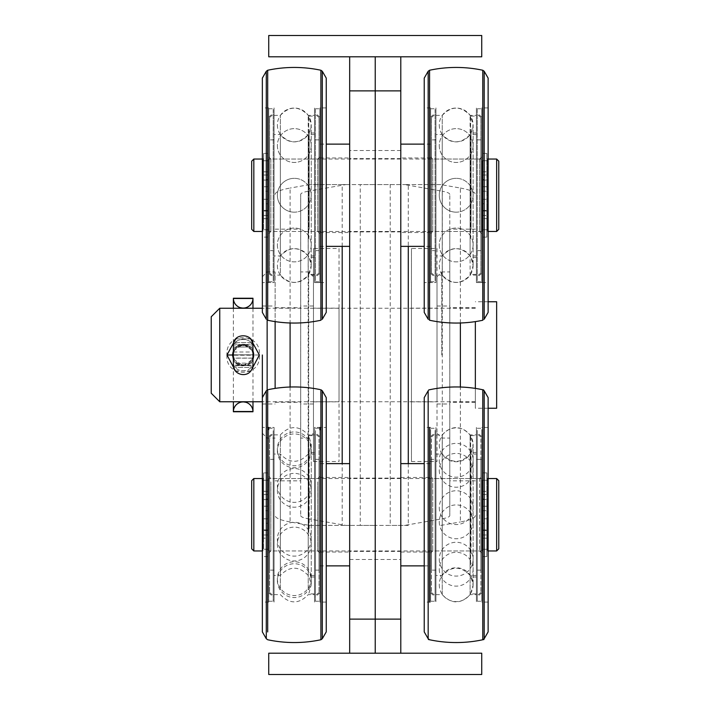 <?xml version="1.0" encoding="UTF-8"?>
<svg xmlns="http://www.w3.org/2000/svg" width="710" height="710" viewBox="0 0 710 710"><rect width="100%" height="100%" fill="white"/><g stroke="black" fill="none" stroke-linecap="round" stroke-linejoin="round"><path stroke-width="0.53" stroke-dasharray="3.55 2.66" d="M437.005 248.5L437.005 461.5L437.005 248.5L411.445 248.5L411.445 461.5L411.445 248.5M411.445 308.14L411.445 401.86L411.445 308.14L437.005 308.14L437.005 401.86L437.005 308.14M268.735 35.5L268.735 56.8L481.735 56.8L481.735 35.5L268.735 35.5M408.286 463.63L408.286 525.4L375.235 525.4L390.207 525.4L390.207 184.6L375.235 184.6L375.235 56.8L349.675 56.8L400.795 56.8L375.235 56.8L375.235 653.2L400.795 653.2L400.795 56.8M268.735 653.2L268.735 674.5L481.735 674.5L481.735 653.2L268.735 653.2M349.675 653.2L375.235 653.2L375.235 525.4L349.675 525.4L349.675 653.2L400.795 653.2M475.345 388.397L475.345 321.603M449.785 229.144L449.785 515.584L449.785 194.416L449.785 229.144L475.345 229.144M400.795 195.25L400.795 158.614L400.795 195.25M400.795 514.75L400.795 478.114L400.795 514.75M375.235 195.25L375.235 158.614L375.235 195.25M375.235 514.75L375.235 478.114L375.235 514.75M475.345 355L475.345 408.25L475.345 355M449.785 355L449.785 271.93L449.785 355M460.373 322.979L460.373 188.043L440.83 184.6L404.682 184.6L442.294 191.23L442.294 518.77L404.682 525.4L390.207 525.4M460.373 188.043C470.127 189.827 475.114 191.948 475.345 194.416M449.785 194.416C449.67 193.182 447.176 192.126 442.294 191.23M408.286 525.4L404.682 525.4M475.345 515.584C475.114 518.052 470.127 520.173 460.373 521.957L460.373 387.021M440.83 525.4L460.373 521.957M442.294 518.77C447.176 517.874 449.67 516.818 449.785 515.584M342.184 246.37L342.184 184.6L309.64 184.6L360.263 184.6L360.263 525.4L375.235 525.4L375.235 184.6L408.286 184.6L408.286 246.37M440.83 184.6L408.286 184.6M390.207 184.6L404.682 184.6M275.125 321.603L275.125 388.397M300.685 480.856L300.685 194.416L300.685 515.584L300.685 480.856L275.125 480.856M300.685 355L300.685 402.286L300.685 355M275.125 194.416C275.356 191.948 280.344 189.827 290.097 188.043L290.097 322.979M309.64 184.6L290.097 188.043M360.263 525.4L345.788 525.4L308.175 518.77L308.175 191.23L345.788 184.6M308.175 191.23C303.294 192.126 300.8 193.182 300.685 194.416M300.685 515.584C300.8 516.818 303.294 517.874 308.175 518.77M342.184 184.6L349.675 184.6L349.675 525.4L342.184 525.4L342.184 463.63M290.097 387.021L290.097 521.957L309.64 525.4L342.184 525.4M309.64 525.4L345.788 525.4M349.675 56.8L349.675 184.6L375.235 184.6L360.263 184.6M275.125 355L275.125 271.93L275.125 355M349.675 514.75L349.675 551.386L349.675 514.75M349.675 195.25L349.675 158.614L349.675 195.25M290.097 521.957C280.344 520.173 275.356 518.052 275.125 515.584M339.025 248.5L339.025 461.5L339.025 248.5L313.465 248.5L313.465 461.5L313.465 248.5M313.465 308.14L313.465 401.86L313.465 308.14L339.025 308.14L339.025 401.86L339.025 308.14M480.883 460.71L480.883 570.13L480.883 460.71M481.735 460.71L481.735 570.13L481.735 460.71M477.262 430.358L477.262 601.228L477.262 430.358M481.735 430.358L481.735 601.228L481.735 430.358M480.883 438.851L480.883 592.53L480.883 438.851M476.41 429.532L476.41 602.08L476.41 429.532M476.41 435.141L476.41 596.329L476.41 435.141M481.735 429.532L481.735 602.08L481.735 429.532M481.735 438.469L481.735 592.921L481.735 438.469M477.262 434.76L477.262 596.719L477.262 434.76M430.615 460.71L430.615 570.13L430.615 460.71M431.467 460.71L431.467 570.13L431.467 460.71M435.94 435.141L435.94 596.329L435.94 435.141M431.467 438.851L431.467 592.53L431.467 438.851M430.615 438.469L430.615 592.921L430.615 438.469M435.088 430.358L435.088 601.228L435.088 430.358M435.088 434.76L435.088 596.719L435.088 434.76M430.615 429.532L430.615 602.08L430.615 429.532M430.615 430.358L430.615 601.228L430.615 430.358M435.94 429.532L435.94 602.08L435.94 429.532M476.41 553.924L476.41 452.51L476.41 553.924M471.041 553.924L471.041 452.51L471.041 553.924M470.623 564.574L470.623 435.603L470.623 564.574M476.41 564.574L476.41 435.603L476.41 564.574M476.41 454.045L476.41 575.455L476.41 454.045L470.109 454.045L470.109 575.455L470.109 454.063C460.817 463.701 451.533 463.701 442.241 454.045L442.241 575.455L442.241 454.063L435.94 454.045L435.94 575.455L435.94 454.063M435.94 459.37L435.94 570.13L435.94 459.37L430.615 459.37L430.615 570.13L430.615 459.388L431.467 459.37M480.883 459.37L481.735 459.37L481.735 570.13L481.735 459.388L476.41 459.37L476.41 570.13L476.41 459.388M481.735 476.419L481.735 553.09L481.735 476.419L479.605 478.54L479.605 550.96L479.605 478.549L432.745 478.54L432.745 550.96L432.745 478.549L430.615 476.41L430.615 553.09L430.615 476.419M442.241 594.217L442.241 434.875L442.241 594.217M470.109 594.217L470.109 434.875L470.109 594.217M429.568 427.42L429.568 602.08M482.782 389.746L482.782 639.754M424.225 397.6L424.225 631.9M424.225 601.636L424.225 427.42L424.225 601.636M488.125 397.6L488.125 631.9M435.94 601.636L435.94 427.42L435.94 601.636M435.94 594.217L435.94 434.875L435.94 594.217M476.41 601.636L476.41 427.42L476.41 601.636M488.125 601.636L488.125 427.42L488.125 601.636M476.41 594.217L476.41 434.875L476.41 594.217M219.745 401.753L219.745 308.246M235.773 338.883L250.586 338.883M250.896 370.931L235.463 370.939M226.987 355C224.946 377.986 261.307 378.137 259.363 355C261.413 332.014 225.043 331.863 226.987 355M233.377 359.18L243.175 365.65L252.973 359.18M253.825 355C254.499 341.261 231.859 341.253 232.525 355C231.842 368.73 254.499 368.756 253.825 355L259.363 355M233.377 350.82L243.175 344.35L252.973 350.82M211.225 316.767L211.225 393.233M496.645 408.25L496.645 301.75M319.003 460.905L319.003 570.13L319.003 460.905M319.855 460.905L319.855 570.13L319.855 460.905M326.245 427.42L326.245 602.08L326.245 427.42L314.53 427.42L314.53 602.08L314.53 427.42L314.53 602.08L314.53 427.42L319.855 427.42L319.855 602.08L319.855 429.843M319.855 430.677L319.855 601.228L319.855 430.677M319.003 439.135L319.003 592.53L319.003 439.135M314.53 435.434L314.53 596.329L314.53 435.434M319.855 438.753L319.855 592.921L319.855 438.753M315.382 435.052L315.382 596.719L315.382 435.052M315.382 430.677L315.382 601.228L315.382 430.677M268.735 460.905L268.735 570.13L268.735 460.905M269.587 460.905L269.587 570.13L269.587 460.905M274.06 429.843L274.06 602.08L274.06 429.843M274.06 435.434L274.06 596.329L274.06 435.434M268.735 438.753L268.735 592.921L268.735 438.753M273.208 430.677L273.208 601.228L273.208 430.677M273.208 435.052L273.208 596.719L273.208 435.052M269.587 439.135L269.587 592.53L269.587 439.135M262.345 427.42L262.345 602.08L262.345 427.42L274.06 427.42L274.06 602.08L274.06 427.42L268.735 427.42L268.735 602.08L268.735 429.843M268.735 430.677L268.735 601.228L268.735 430.677M314.53 528.595L314.53 452.51L314.53 528.595M309.161 528.595L309.161 452.51L309.161 528.595M314.53 532.358L314.53 435.603L314.53 532.358M308.743 532.358L308.743 435.603L308.743 532.358M308.229 459.645L308.229 575.455L308.229 459.645M280.361 459.645L280.361 575.455L280.361 459.645M319.855 464.473L319.855 570.13L319.855 464.473M319.855 479.942L319.855 553.09L319.855 479.942M274.06 459.645L274.06 575.455L274.06 459.645M314.53 459.645L314.53 575.455L314.53 459.645M268.735 464.473L268.735 570.13L268.735 464.473M274.06 464.473L274.06 570.13L274.06 464.473M268.735 479.942L268.735 553.09L268.735 479.942M270.865 481.877L270.865 550.96L270.865 481.877M314.53 464.473L314.53 570.13L314.53 464.473M317.725 481.877L317.725 550.96L317.725 481.877M280.361 589.628L280.361 434.875L280.361 589.628M308.229 589.628L308.229 434.875L308.229 589.628M314.53 589.628L314.53 434.875L314.53 589.628M267.688 389.746L267.688 631.935M320.902 389.746L320.902 639.754M262.345 355L262.345 631.9M326.245 397.6L326.245 631.9M274.06 589.628L274.06 434.875L274.06 589.628M319.003 140.26L319.003 250.63L319.003 140.26M319.855 140.26L319.855 250.63L319.855 140.26M319.003 118.029L319.003 273.03L319.003 118.029M314.53 108.541L314.53 282.58L314.53 108.541M314.53 114.248L314.53 276.829L314.53 114.248M319.855 108.541L319.855 282.58L319.855 108.541M319.855 109.384L319.855 281.728L319.855 109.384M319.855 117.629L319.855 273.421L319.855 117.629M315.382 113.857L315.382 277.219L315.382 113.857M315.382 109.384L315.382 281.728L315.382 109.384M268.735 140.26L268.735 250.63L268.735 140.26M269.587 140.26L269.587 250.63L269.587 140.26M268.735 117.629L268.735 273.421L268.735 117.629M273.208 113.857L273.208 277.219L273.208 113.857M273.208 109.384L273.208 281.728L273.208 109.384M269.587 118.029L269.587 273.03L269.587 118.029M268.735 108.541L268.735 282.58L268.735 108.541M268.735 109.384L268.735 281.728L268.735 109.384M274.06 114.248L274.06 276.829L274.06 114.248M274.06 108.541L274.06 282.58L274.06 108.541M294.295 212.166A16.916 16.916 0 0 1 277.379 195.25A16.916 16.916 0 0 1 294.295 178.334A16.916 16.916 0 0 0 277.379 195.25A16.916 16.916 0 0 0 294.295 212.166A16.916 16.916 0 0 0 311.211 195.25A16.916 16.916 0 0 0 294.295 178.334A16.916 16.916 0 0 1 311.211 195.25A16.916 16.916 0 0 1 294.295 212.166M314.53 229.348L314.53 133.01L314.53 229.348M309.161 229.348L309.161 133.01L309.161 229.348M314.53 238.613L314.53 116.103L314.53 238.613M308.743 238.613L308.743 116.103L308.743 238.613M308.229 134.722L308.229 255.955L308.229 134.722M280.361 134.722L280.361 255.955L280.361 134.722M268.735 140.039L268.735 250.63L268.735 140.039M274.06 140.039L274.06 250.63L274.06 140.039M274.06 134.722L274.06 255.955L274.06 134.722M314.53 134.722L314.53 255.955L314.53 134.722M319.855 140.039L319.855 250.63L319.855 140.039M319.855 157.025L319.855 233.59L319.855 157.025M268.735 157.025L268.735 233.59L268.735 157.025M270.865 159.146L270.865 231.46L270.865 159.146M314.53 140.039L314.53 250.63L314.53 140.039M317.725 159.146L317.725 231.46L317.725 159.146M274.06 275.125L274.06 115.375L274.06 275.125L280.361 275.125L280.361 115.375L280.361 275.125C289.653 284.781 298.937 284.781 308.229 275.125L308.229 115.375L308.229 275.125L314.53 275.125L314.53 115.375L314.53 275.125M319.855 282.58L314.53 282.58L314.53 107.92L314.53 282.58L326.245 282.58L326.245 107.92L326.245 282.58M267.688 70.246L267.688 320.254L266.286 319.234L266.286 71.266M320.902 70.246L320.902 320.254L322.305 319.234L322.305 71.266M262.345 78.1L262.345 312.4M262.345 282.58L262.345 107.92L262.345 282.58L274.06 282.58L274.06 107.92L274.06 282.58L268.735 282.58M326.245 78.1L326.245 312.4M480.883 140.26L480.883 250.63L480.883 140.26M481.735 140.26L481.735 250.63L481.735 140.26M480.883 118.029L480.883 273.03L480.883 118.029M476.41 108.541L476.41 282.58L476.41 108.541M476.41 114.248L476.41 276.829L476.41 114.248M481.735 108.541L481.735 282.58L481.735 108.541M481.735 109.384L481.735 281.728L481.735 109.384M481.735 117.629L481.735 273.421L481.735 117.629M477.262 113.857L477.262 277.219L477.262 113.857M477.262 109.384L477.262 281.728L477.262 109.384M430.615 140.26L430.615 250.63L430.615 140.26M431.467 140.26L431.467 250.63L431.467 140.26M435.088 109.384L435.088 281.728L435.088 109.384M435.088 113.857L435.088 277.219L435.088 113.857M430.615 117.629L430.615 273.421L430.615 117.629M431.467 118.029L431.467 273.03L431.467 118.029M430.615 108.541L430.615 282.58L430.615 108.541M430.615 109.384L430.615 281.728L430.615 109.384M435.94 114.248L435.94 276.829L435.94 114.248M435.94 108.541L435.94 282.58L435.94 108.541M456.175 212.166A16.916 16.916 0 0 1 439.259 195.25A16.916 16.916 0 0 1 456.175 178.334A16.916 16.916 0 0 0 439.259 195.25A16.916 16.916 0 0 0 456.175 212.166A16.916 16.916 0 0 0 473.091 195.25A16.916 16.916 0 0 0 456.175 178.334A16.916 16.916 0 0 1 473.091 195.25A16.916 16.916 0 0 1 456.175 212.166M476.41 229.348L476.41 133.01L476.41 229.348M471.041 229.348L471.041 133.01L471.041 229.348M476.41 238.613L476.41 116.103L476.41 238.613M470.623 238.613L470.623 116.103L470.623 238.613M470.109 134.722L470.109 255.955L470.109 134.722M442.241 134.722L442.241 255.955L442.241 134.722M476.41 134.722L476.41 255.955L476.41 134.722M435.94 134.722L435.94 255.955L435.94 134.722M430.615 140.039L430.615 250.63L430.615 140.039M435.94 140.039L435.94 250.63L435.94 140.039M481.735 140.039L481.735 250.63L481.735 140.039M481.735 157.025L481.735 233.59L481.735 157.025M430.615 157.025L430.615 233.59L430.615 157.025M432.745 159.146L432.745 231.46L432.745 159.146M476.41 140.039L476.41 250.63L476.41 140.039M479.605 159.146L479.605 231.46L479.605 159.146M435.94 275.125L435.94 115.375L435.94 275.125L442.241 275.125L442.241 115.375L442.241 275.125C451.533 284.781 460.817 284.781 470.109 275.125L470.109 115.375L470.109 275.125L476.41 275.125L476.41 115.375L476.41 275.125M424.225 78.1L424.225 312.4M429.568 70.246L429.568 320.254L428.165 319.234L428.165 71.266M482.782 70.246L482.782 320.254L484.184 319.234L484.184 71.266M424.225 282.58L424.225 107.92L424.225 282.58L435.94 282.58L435.94 107.92L435.94 282.58L430.615 282.58M488.125 78.1L488.125 312.4M481.735 282.58L476.41 282.58L476.41 107.92L476.41 282.58L488.125 282.58L488.125 107.92L488.125 282.58M263.623 218.671L263.623 153.395L263.623 191.203L267.883 191.203L267.883 237.105L267.883 153.395L267.883 191.203L263.623 191.203L263.623 160.744L263.623 229.756L263.623 199.297L263.623 218.671L267.883 218.671M267.883 179.488L267.883 186.73L267.883 179.488L263.623 179.488L263.623 186.73L263.623 179.488M267.883 203.77L267.883 211.012L267.883 203.77L263.623 203.77L263.623 211.012L263.623 203.77M263.623 175.015L267.883 175.015L263.623 175.015M263.623 199.297L267.883 199.297L263.623 199.297M263.623 215.485L267.883 215.485L263.623 215.485M482.587 538.171L482.587 472.896L482.587 549.256L482.587 518.797L486.847 518.797L486.847 556.604L486.847 472.896L486.847 549.256L486.847 518.797L482.587 518.797L482.587 538.171L486.847 538.171M482.587 498.988L482.587 506.23L482.587 498.988L486.847 498.988L486.847 506.23L486.847 498.988M482.587 523.27L482.587 530.512L482.587 523.27L486.847 523.27L486.847 530.512L486.847 523.27M482.587 510.703L486.847 510.703L482.587 510.703M482.587 534.985L486.847 534.985L482.587 534.985M482.587 494.515L486.847 494.515L482.587 494.515M349.675 144.13L349.675 246.37L349.675 144.13M319.855 144.13L319.855 246.37L319.855 144.13L326.245 144.13M319.855 157.975L319.855 232.525L319.855 157.975L349.675 157.975L349.675 232.525L349.675 157.975M400.795 246.37L400.795 144.13L400.795 246.37M430.615 246.37L430.615 144.13L430.615 246.37L424.225 246.37M430.615 232.525L430.615 157.975L430.615 232.525L400.795 232.525L400.795 157.975L400.795 232.525M430.615 463.63L430.615 565.87L430.615 463.63L424.225 463.63M400.795 463.63L400.795 565.87L400.795 463.63M400.795 477.475L400.795 552.025L400.795 477.475L430.615 477.475L430.615 552.025L430.615 477.475M498.775 548.83L498.775 480.67M496.645 550.96L496.645 478.54M251.695 548.83L251.695 480.67M487.486 478.54L487.486 550.96L487.486 478.54L488.125 478.54M481.948 480.244L481.948 549.256L481.948 480.244L487.486 480.244L487.486 549.256L487.486 480.244M268.522 478.54L268.522 550.96L268.522 478.54L481.948 478.54L481.948 550.96L481.948 478.54M262.984 480.244L262.984 549.256L262.984 480.244L268.522 480.244L268.522 549.256L268.522 480.244M253.825 550.96L253.825 478.54M262.984 478.54L262.984 550.96L262.984 478.54L262.345 478.54M267.137 320.05L267.137 389.95M252.964 411.498L252.973 411.498A9.798 9.798 0 0 0 243.175 402.171A9.798 9.798 0 0 0 233.386 411.498L252.964 411.498A9.798 9.798 0 0 0 243.175 401.913A9.798 9.798 0 0 0 233.377 411.498L233.386 411.498M252.973 401.753L252.973 367.407A9.798 2.139 180 0 0 243.175 365.304A9.798 2.139 180 0 0 233.377 367.407L233.377 355.213L252.973 355.213A9.798 9.798 0 0 1 243.175 364.798A9.798 9.798 0 0 1 233.377 355.213L252.973 355.213A9.798 9.798 0 0 1 243.175 364.798A9.798 9.798 0 0 1 233.377 355.213L233.377 358.062L252.973 358.062L252.973 355.213A9.798 9.798 0 0 1 243.175 364.798A9.798 9.798 0 0 1 233.377 355.213A9.798 9.798 0 0 0 243.175 364.798A9.798 9.798 0 0 0 252.973 355.213L252.973 367.416A9.798 2.139 180 0 0 243.175 365.313A9.798 2.139 180 0 0 233.377 367.407A9.798 2.139 180 0 0 233.377 367.416L252.973 367.416A9.798 2.139 180 0 0 252.973 367.407L233.377 367.407L233.377 401.753M252.973 308.246L252.973 354.787A9.798 9.798 0 0 1 252.973 354.858L233.377 354.858L233.377 347.03A9.798 7.872 180 0 1 233.377 346.986L233.377 345.087L252.973 345.087L252.973 346.986A9.798 7.872 0 0 0 243.175 339.327A9.798 7.872 0 0 0 233.377 346.986C233.031 337.046 253.319 337.055 252.973 346.986A9.798 7.872 180 0 1 252.973 347.03L233.377 347.03M233.377 308.246L233.377 342.593L252.973 342.593A9.798 2.139 0 0 0 252.973 342.584L233.377 342.593A9.798 2.139 0 0 0 243.175 344.687A9.798 2.139 0 0 0 252.973 342.593A9.798 2.139 0 0 1 243.175 344.696A9.798 2.139 0 0 1 233.377 342.593A9.798 2.139 0 0 0 233.377 342.593L233.377 354.787A9.798 9.798 0 0 1 243.175 345.202A9.798 9.798 0 0 1 252.973 354.787L233.377 354.787A9.798 9.798 0 0 1 243.175 345.273A9.798 9.798 0 0 1 252.973 354.787L233.377 354.787A9.798 9.798 0 0 1 243.175 345.202A9.798 9.798 0 0 1 252.973 354.787A9.798 9.798 0 0 0 243.175 345.202A9.798 9.798 0 0 0 233.377 354.787L233.377 354.787A9.798 9.798 0 0 0 233.377 354.858L252.973 354.858L252.973 347.03M233.377 298.502A9.798 9.798 0 0 0 243.175 308.087A9.798 9.798 0 0 0 252.973 298.502L233.377 298.502A9.798 9.798 0 0 0 243.175 307.829A9.798 9.798 0 0 0 252.964 298.502M252.973 346.986L233.377 346.986M252.973 358.062A9.798 7.872 0 0 1 252.964 358.159L252.973 363.138L233.377 363.138A9.798 7.872 180 0 0 243.175 370.833A9.798 7.872 180 0 0 252.973 363.138L252.973 365.109L233.377 365.109L233.377 358.159A9.798 7.872 0 0 1 233.377 358.062M252.964 358.159A9.798 7.872 0 0 1 243.175 365.765A9.798 7.872 0 0 1 233.386 358.159L233.377 358.159A9.798 7.872 180 0 0 243.175 365.863A9.798 7.872 180 0 0 252.973 358.159L233.386 358.159M482.587 218.671L482.587 153.395L482.587 229.756L482.587 199.297L482.587 218.671L486.847 218.671L486.847 237.105L486.847 153.395L486.847 218.671M482.587 199.297L486.847 199.297L482.587 199.297M482.587 175.015L486.847 175.015L482.587 175.015M482.587 179.488L482.587 186.73L482.587 179.488L486.847 179.488L486.847 186.73L486.847 179.488M482.587 203.77L482.587 211.012L482.587 203.77L486.847 203.77L486.847 211.012L486.847 203.77M482.587 191.203L486.847 191.203L482.587 191.203M482.587 215.485L486.847 215.485L482.587 215.485M437.005 355L437.005 276.722L437.005 355M441.798 355L441.798 271.93L441.798 355M263.623 538.171L263.623 472.896L263.623 510.703L267.883 510.703L267.883 556.604L267.883 472.896L267.883 510.703L263.623 510.703L263.623 480.244L263.623 549.256L263.623 518.797L263.623 534.985L267.883 534.985L263.623 534.985L263.623 538.171L267.883 538.171M267.883 498.988L267.883 506.23L267.883 498.988L263.623 498.988L263.623 506.23L263.623 498.988M267.883 523.27L267.883 530.512L267.883 523.27L263.623 523.27L263.623 530.512L263.623 523.27M263.623 518.797L267.883 518.797L263.623 518.797M263.623 494.515L267.883 494.515L263.623 494.515M313.465 400.28L313.465 306.01L313.465 400.28M300.685 400.28L300.685 306.01L300.685 400.28M313.465 427.349L313.465 276.722L313.465 427.349M300.685 431.778L300.685 271.93L300.685 431.778M308.673 431.778L308.673 271.93L308.673 431.778M349.675 463.63L349.675 565.87L349.675 463.63M319.855 463.63L319.855 565.87L319.855 463.63L326.245 463.63M319.855 477.475L319.855 552.025L319.855 477.475L349.675 477.475L349.675 552.025L349.675 477.475M498.775 229.33L498.775 161.17M496.645 231.46L496.645 159.04M262.984 160.744L262.984 229.756L262.984 160.744L268.522 160.744L268.522 229.756L268.522 160.744M487.486 159.04L487.486 231.46L487.486 159.04L488.125 159.04M481.948 160.744L481.948 229.756L481.948 160.744L487.486 160.744L487.486 229.756L487.486 160.744M268.522 159.04L268.522 231.46L268.522 159.04L481.948 159.04L481.948 231.46L481.948 159.04M262.984 159.04L262.984 231.46L262.984 159.04L262.345 159.04M251.695 229.33L251.695 161.17M253.825 231.46L253.825 159.04M475.345 480.856L449.785 480.856M400.795 619.12L349.675 619.12M349.675 559.48L400.795 559.48M400.795 150.52L349.675 150.52M349.675 90.88L400.795 90.88M275.125 229.144L300.685 229.144M429.568 389.746L428.165 390.766L428.165 638.734M484.184 390.766L484.184 638.734M322.305 390.766L322.305 638.734M266.286 390.766L266.286 638.734M263.623 171.829L267.883 171.829M263.623 180.091L267.883 180.091M263.623 210.409L267.883 210.409M482.587 491.329L486.847 491.329M482.587 499.591L486.847 499.591M482.587 529.909L486.847 529.909M233.377 352A9.798 7.872 180 0 1 243.175 344.306A9.798 7.872 180 0 1 252.973 352L233.377 352M482.587 171.829L486.847 171.829M482.587 210.409L486.847 210.409M482.587 180.091L486.847 180.091M263.623 491.329L267.883 491.329M263.623 499.591L267.883 499.591M263.623 529.909L267.883 529.909M411.445 461.5L437.005 461.5M411.445 401.86L437.005 401.86M400.795 478.114L349.675 478.114M400.795 551.386L349.675 551.386M475.345 307.714L449.785 307.714M475.345 402.286L449.785 402.286M400.795 158.614L349.675 158.614M400.795 231.886L349.675 231.886M275.125 402.286L300.685 402.286M275.125 307.714L300.685 307.714M313.465 461.5L339.025 461.5M313.465 401.86L339.025 401.86M480.883 570.13L476.41 570.13M477.262 601.228L481.735 601.228M477.262 428.272L481.735 428.272M481.735 436.579L477.262 432.78M481.735 592.921L477.262 596.719M480.883 436.969L476.41 433.171M480.883 592.53L476.41 596.329M488.125 602.08L481.735 602.08M488.125 427.42L481.735 427.42M435.94 570.13L431.467 570.13M431.467 592.53L435.94 596.329M431.467 436.969L435.94 433.171M430.615 592.921L435.088 596.719M430.615 436.579L435.088 432.78M430.615 601.228L435.088 601.228M430.615 428.272L435.088 428.272M430.615 602.08L424.225 602.08M430.615 427.42L424.225 427.42M439.259 507.659A16.916 16.916 0 0 0 464.633 522.303A16.916 16.916 0 0 0 464.633 493.015A16.916 16.916 0 0 0 439.259 507.659M439.259 444.815A16.916 16.916 0 0 0 464.633 459.468A16.916 16.916 0 0 0 464.633 430.171A16.916 16.916 0 0 0 439.259 444.815M476.41 452.51L471.041 452.51L473.108 444.416L473.108 585.084L473.108 444.416L470.623 435.603L476.41 435.603M476.41 576.99L471.041 576.99L473.108 585.084L470.623 593.897L476.41 593.897M439.259 460.284A16.916 16.916 0 0 0 464.633 474.937A16.916 16.916 0 0 0 464.633 445.64A16.916 16.916 0 0 0 439.259 460.284M439.259 569.216A16.916 16.916 0 0 0 464.633 583.86A16.916 16.916 0 0 0 464.633 554.563A16.916 16.916 0 0 0 439.259 569.216M476.41 575.455L470.109 575.455C460.817 565.799 451.533 565.799 442.241 575.455L435.94 575.455M481.735 553.09L479.605 550.96L432.745 550.96L430.615 553.09M439.259 521.841A16.916 16.916 0 0 0 464.633 536.485A16.916 16.916 0 0 0 464.633 507.197A16.916 16.916 0 0 0 439.259 521.841M439.259 470.313A16.916 16.916 0 0 0 464.633 484.966A16.916 16.916 0 0 0 464.633 455.669A16.916 16.916 0 0 0 439.259 470.313M439.259 584.685A16.916 16.916 0 0 0 464.633 599.329A16.916 16.916 0 0 0 464.633 570.032A16.916 16.916 0 0 0 439.259 584.685M439.259 559.187A16.916 16.916 0 0 0 464.633 573.831A16.916 16.916 0 0 0 464.633 544.534A16.916 16.916 0 0 0 439.259 559.187M435.94 434.875L442.241 434.875C451.533 425.219 460.817 425.219 470.109 434.875L476.41 434.875M435.94 594.625L442.241 594.625C451.533 604.281 460.817 604.281 470.109 594.625L476.41 594.625M475.345 308.246L262.345 308.246M475.345 401.753L262.345 401.753M488.125 301.75L475.345 301.75M488.125 408.25L475.345 408.25M319.003 570.13L314.53 570.13M319.003 459.37L314.53 459.37M319.855 436.579L315.382 432.78M319.855 592.921L315.382 596.719M315.382 601.228L319.855 601.228M315.382 428.272L319.855 428.272M319.003 436.969L314.53 433.171M319.003 592.53L314.53 596.329M326.245 602.08L319.855 602.08M274.06 570.13L269.587 570.13M274.06 459.37L269.587 459.37M269.587 592.53L274.06 596.329M269.587 436.969L274.06 433.171M268.735 592.921L273.208 596.719M268.735 436.579L273.208 432.78M268.735 601.228L273.208 601.228M268.735 428.272L273.208 428.272M268.735 602.08L262.345 602.08M277.379 539.218A16.916 16.916 0 0 0 302.753 553.862A16.916 16.916 0 0 0 302.753 524.566A16.916 16.916 0 0 0 277.379 539.218M277.379 448.853A16.916 16.916 0 0 0 302.753 463.497A16.916 16.916 0 0 0 302.753 434.209A16.916 16.916 0 0 0 277.379 448.853M314.53 452.51L309.161 452.51L311.228 444.416L311.228 585.084L311.228 444.416L308.743 435.603L314.53 435.603M314.53 576.99L309.161 576.99L311.228 585.084L308.743 593.897L314.53 593.897M277.379 485.454A16.916 16.916 0 0 0 302.753 500.097A16.916 16.916 0 0 0 302.753 470.81A16.916 16.916 0 0 0 277.379 485.454M277.379 544.046A16.916 16.916 0 0 0 302.753 558.69A16.916 16.916 0 0 0 302.753 529.403A16.916 16.916 0 0 0 277.379 544.046M314.53 575.455L308.229 575.455C298.937 565.799 289.653 565.799 280.361 575.455L274.06 575.455M314.53 454.045L308.229 454.045C298.937 463.701 289.653 463.701 280.361 454.045L274.06 454.045M319.855 476.41L317.725 478.54L270.865 478.54L268.735 476.41M319.855 553.09L317.725 550.96L270.865 550.96L268.735 553.09M277.379 490.282A16.916 16.916 0 0 0 302.753 504.934A16.916 16.916 0 0 0 302.753 475.638A16.916 16.916 0 0 0 277.379 490.282M277.379 450.859A16.916 16.916 0 0 0 302.753 465.503A16.916 16.916 0 0 0 302.753 436.206A16.916 16.916 0 0 0 277.379 450.859M277.379 580.647A16.916 16.916 0 0 0 302.753 595.291A16.916 16.916 0 0 0 302.753 566.003A16.916 16.916 0 0 0 277.379 580.647M277.379 578.641A16.916 16.916 0 0 0 302.753 593.294A16.916 16.916 0 0 0 302.753 563.997A16.916 16.916 0 0 0 277.379 578.641M274.06 594.625L280.361 594.625C289.653 604.281 298.937 604.281 308.229 594.625L314.53 594.625M274.06 434.875L280.361 434.875C289.653 425.219 298.937 425.219 308.229 434.875L314.53 434.875M319.003 250.63L314.53 250.63M319.003 139.87L314.53 139.87M319.855 117.079L315.382 113.28M319.855 273.421L315.382 277.219M315.382 281.728L319.855 281.728M315.382 108.772L319.855 108.772M326.245 107.92L319.855 107.92M319.003 117.47L314.53 113.671M319.003 273.03L314.53 276.829M274.06 250.63L269.587 250.63M274.06 139.87L269.587 139.87M268.735 273.421L273.208 277.219M268.735 117.079L273.208 113.28M269.587 273.03L274.06 276.829M269.587 117.47L274.06 113.671M268.735 281.728L273.208 281.728M268.735 108.772L273.208 108.772M268.735 107.92L262.345 107.92M277.379 124.96A16.916 16.916 0 0 0 302.753 139.604A16.916 16.916 0 0 0 302.753 110.316A16.916 16.916 0 0 0 277.379 124.96M314.53 133.01L309.161 133.01L311.228 124.916L311.228 265.584L311.228 124.916L308.743 116.103L314.53 116.103M314.53 257.49L309.161 257.49L311.228 265.584L308.743 274.397L314.53 274.397M277.379 145.55A16.916 16.916 0 0 0 302.753 160.194A16.916 16.916 0 0 0 302.753 130.897A16.916 16.916 0 0 0 277.379 145.55A16.916 16.916 0 0 0 302.753 160.194A16.916 16.916 0 0 0 302.753 130.897A16.916 16.916 0 0 0 277.379 145.55M277.379 244.95A16.916 16.916 0 0 0 302.753 259.603A16.916 16.916 0 0 0 302.753 230.306A16.916 16.916 0 0 0 277.379 244.95A16.916 16.916 0 0 0 302.753 259.603A16.916 16.916 0 0 0 302.753 230.306A16.916 16.916 0 0 0 277.379 244.95M314.53 255.955L308.229 255.955C298.937 246.299 289.653 246.299 280.361 255.955L274.06 255.955M314.53 134.545L308.229 134.545C298.937 144.201 289.653 144.201 280.361 134.545L274.06 134.545M319.855 156.91L317.725 159.04L270.865 159.04L268.735 156.91M319.855 233.59L317.725 231.46L270.865 231.46L268.735 233.59M277.379 265.54A16.916 16.916 0 0 0 302.753 280.184A16.916 16.916 0 0 0 302.753 250.896A16.916 16.916 0 0 0 277.379 265.54M274.06 115.375L280.361 115.375C289.653 105.719 298.937 105.719 308.229 115.375L314.53 115.375M480.883 250.63L476.41 250.63M480.883 139.87L476.41 139.87M481.735 117.079L477.262 113.28M481.735 273.421L477.262 277.219M477.262 281.728L481.735 281.728M477.262 108.772L481.735 108.772M488.125 107.92L481.735 107.92M480.883 117.47L476.41 113.671M480.883 273.03L476.41 276.829M435.94 250.63L431.467 250.63M435.94 139.87L431.467 139.87M431.467 273.03L435.94 276.829M431.467 117.47L435.94 113.671M430.615 273.421L435.088 277.219M430.615 117.079L435.088 113.28M430.615 281.728L435.088 281.728M430.615 108.772L435.088 108.772M430.615 107.92L424.225 107.92M439.259 124.96A16.916 16.916 0 0 0 464.633 139.604A16.916 16.916 0 0 0 464.633 110.316A16.916 16.916 0 0 0 439.259 124.96M476.41 133.01L471.041 133.01L473.108 124.916L473.108 265.584L473.108 124.916L470.623 116.103L476.41 116.103M476.41 257.49L471.041 257.49L473.108 265.584L470.623 274.397L476.41 274.397M439.259 145.55A16.916 16.916 0 0 0 464.633 160.194A16.916 16.916 0 0 0 464.633 130.897A16.916 16.916 0 0 0 439.259 145.55A16.916 16.916 0 0 0 464.633 160.194A16.916 16.916 0 0 0 464.633 130.897A16.916 16.916 0 0 0 439.259 145.55M439.259 244.95A16.916 16.916 0 0 0 464.633 259.603A16.916 16.916 0 0 0 464.633 230.306A16.916 16.916 0 0 0 439.259 244.95A16.916 16.916 0 0 0 464.633 259.603A16.916 16.916 0 0 0 464.633 230.306A16.916 16.916 0 0 0 439.259 244.95M476.41 255.955L470.109 255.955C460.817 246.299 451.533 246.299 442.241 255.955L435.94 255.955M476.41 134.545L470.109 134.545C460.817 144.201 451.533 144.201 442.241 134.545L435.94 134.545M481.735 156.91L479.605 159.04L432.745 159.04L430.615 156.91M481.735 233.59L479.605 231.46L432.745 231.46L430.615 233.59M439.259 265.54A16.916 16.916 0 0 0 464.633 280.184A16.916 16.916 0 0 0 464.633 250.896A16.916 16.916 0 0 0 439.259 265.54M435.94 115.375L442.241 115.375C451.533 105.719 460.817 105.719 470.109 115.375L476.41 115.375M267.883 153.395L263.623 153.395M267.883 237.105L263.623 237.105M267.883 186.73L263.623 186.73M267.883 211.012L263.623 211.012M267.883 160.744L263.623 160.744M267.883 229.756L263.623 229.756M486.847 472.896L482.587 472.896M486.847 556.604L482.587 556.604M486.847 480.244L482.587 480.244M486.847 549.256L482.587 549.256M486.847 530.512L482.587 530.512M486.847 506.23L482.587 506.23M319.855 246.37L326.245 246.37M319.855 232.525L349.675 232.525M430.615 144.13L424.225 144.13M430.615 157.975L400.795 157.975M424.225 565.87L430.615 565.87M400.795 552.025L430.615 552.025M488.125 550.96L487.486 550.96M487.486 549.256L481.948 549.256M481.948 550.96L268.522 550.96M268.522 549.256L262.984 549.256M262.984 550.96L262.345 550.96M262.345 403.99L275.125 403.99M262.345 306.01L275.125 306.01M262.345 433.277L267.137 438.07L275.125 438.07M262.345 276.722L267.137 271.93L275.125 271.93M233.377 354.858C233.031 342.477 253.319 342.477 252.973 354.858M486.847 153.395L482.587 153.395M486.847 237.105L482.587 237.105M486.847 160.744L482.587 160.744M486.847 229.756L482.587 229.756M486.847 211.012L482.587 211.012M486.847 186.73L482.587 186.73M437.005 403.99L449.785 403.99M437.005 306.01L449.785 306.01M437.005 433.277L441.798 438.07L449.785 438.07M437.005 276.722L441.798 271.93L449.785 271.93M267.883 472.896L263.623 472.896M267.883 556.604L263.623 556.604M267.883 480.244L263.623 480.244M267.883 549.256L263.623 549.256M267.883 530.512L263.623 530.512M267.883 506.23L263.623 506.23M313.465 306.01L300.685 306.01M313.465 403.99L300.685 403.99M313.465 276.722L308.673 271.93L300.685 271.93M313.465 433.277L308.673 438.07L300.685 438.07M319.855 565.87L326.245 565.87M319.855 552.025L349.675 552.025M268.522 229.756L262.984 229.756M488.125 231.46L487.486 231.46M487.486 229.756L481.948 229.756M481.948 231.46L268.522 231.46M262.984 231.46L262.345 231.46"/><path stroke-width="1.06" d="M268.735 35.5L268.735 56.8L481.735 56.8L481.735 35.5L268.735 35.5M349.675 653.2L268.735 653.2L268.735 674.5L481.735 674.5L481.735 653.2L375.235 653.2L375.235 90.88L375.235 653.2L349.675 653.2L349.675 56.8M400.795 56.8L400.795 653.2M400.795 90.88L375.235 90.88L375.235 56.8L375.235 90.88L349.675 90.88M475.345 321.603L475.345 388.397M275.125 388.397L275.125 321.603M429.568 602.08L429.568 427.42M429.568 639.754L428.165 638.734L428.165 390.766L424.225 397.6L424.225 631.9L428.165 638.734M482.782 639.115L482.782 389.746L484.184 390.766L484.184 638.734L482.782 639.754L482.782 639.115M484.184 638.734L488.125 631.9L488.125 397.6L484.184 390.766M262.345 308.246L219.745 308.246L219.745 401.753L262.345 401.753M235.463 370.939L226.987 355L235.773 338.883M250.586 338.883L259.363 355L250.896 370.931M233.377 350.82L232.525 355L233.377 359.18M252.973 359.18L253.825 355L252.973 350.82M219.745 401.753L211.225 393.233L211.225 316.767L219.745 308.246M488.125 301.75L496.645 301.75L496.645 408.25L488.125 408.25M319.855 429.843L319.855 427.42M268.735 429.843L268.735 427.42M267.688 631.935L267.688 389.746L266.286 390.766L266.286 638.734L267.688 639.754M320.902 639.754L320.902 389.746L322.305 390.766L322.305 638.734L320.902 639.754M266.286 638.734L262.345 631.9L262.345 355M322.305 638.734L326.245 631.9L326.245 397.6L322.305 390.766M322.305 71.266L326.245 78.1L326.245 312.4L322.305 319.234L322.305 71.266L320.902 70.246L320.902 320.254A127.8 127.8 0 0 1 267.688 320.254L267.688 70.246L266.286 71.266L266.286 319.234L262.345 312.4L262.345 78.1L266.286 71.266M424.225 312.4L424.225 78.1L428.165 71.266L428.165 319.234L424.225 312.4M484.184 71.266L488.125 78.1L488.125 312.4L484.184 319.234L484.184 71.266L482.782 70.246L482.782 320.254A127.8 127.8 0 0 1 429.568 320.254L429.568 70.246L428.165 71.266M326.245 144.13L349.675 144.13M424.225 246.37L400.795 246.37M400.795 463.63L424.225 463.63M496.645 550.96L496.645 478.54L498.775 480.67L498.775 548.83L496.645 550.96L488.125 550.96M253.825 478.54L251.695 480.67L251.695 548.83L253.825 550.96L253.825 478.54L262.984 478.54M496.645 478.54L487.486 478.54M267.137 389.95L267.137 320.05M233.377 411.756L252.973 411.756A9.798 9.798 0 0 0 243.175 401.913A9.798 9.798 0 0 0 233.377 411.756L233.377 401.753M252.973 411.756L252.973 401.753M252.973 298.502L233.377 298.502A9.798 9.798 0 0 0 243.175 308.087A9.798 9.798 0 0 0 252.973 298.244L233.377 298.244L233.377 308.246M252.973 298.244L252.973 308.246M233.377 345.087L233.377 365.109C232.889 375.847 251.34 379.53 252.973 365.109L252.973 345.087C253.319 332.706 233.031 332.706 233.377 345.087M233.377 411.498L252.973 411.498M326.245 463.63L349.675 463.63M496.645 231.46L496.645 159.04L498.775 161.17L498.775 229.33L496.645 231.46L488.125 231.46M496.645 159.04L487.486 159.04M253.825 159.04L251.695 161.17L251.695 229.33L253.825 231.46L253.825 159.04L262.984 159.04M408.286 246.37L408.286 463.63M460.373 387.021L460.373 322.979M349.675 619.12L400.795 619.12M290.097 322.979L290.097 387.021M342.184 463.63L342.184 246.37M232.525 355L226.987 355M483.643 389.941A127.8 127.8 0 0 0 428.707 389.941M428.361 639.488A127.8 127.8 0 0 0 483.989 639.488M320.015 389.568A127.8 127.8 0 0 0 268.575 389.568M268.185 639.852A127.8 127.8 0 0 0 320.405 639.852M262.345 397.6L266.286 390.766M320.902 70.246A127.8 127.8 0 0 0 267.688 70.246M482.782 70.246A127.8 127.8 0 0 0 429.568 70.246M326.245 246.37L349.675 246.37M424.225 144.13L400.795 144.13M400.795 565.87L424.225 565.87M262.345 550.96L253.825 550.96M326.245 565.87L349.675 565.87M262.345 231.46L253.825 231.46"/></g></svg>
